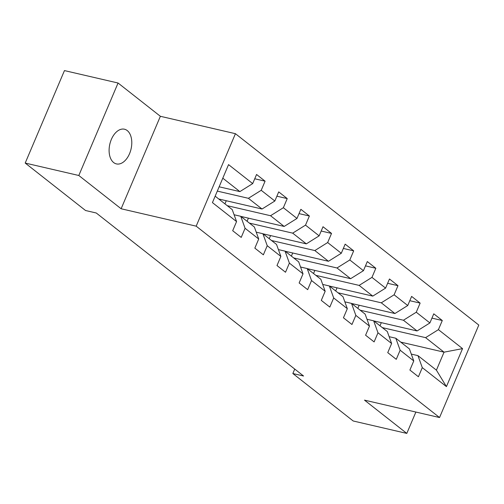 <?xml version="1.0" encoding="UTF-8"?>
<svg xmlns="http://www.w3.org/2000/svg" width="504" height="504" viewBox="0 0 504 504"><rect width="100%" height="100%" fill="white"/><g stroke="black" fill="none" stroke-linecap="round" stroke-linejoin="round"><path stroke-width="0.76" d="M113.658 162.559A17.804 10.886 103.1 0 0 116.424 163.907A17.804 10.886 103.1 0 0 130.391 151.408A17.804 10.886 103.1 0 0 127.235 130.567A17.804 10.886 103.1 0 0 124.469 129.213A17.804 10.886 103.1 0 0 110.502 141.712A17.804 10.886 103.1 0 0 113.658 162.559M118.062 83.015L78.813 175.493L121.124 208.763L160.373 116.292L118.062 83.015L64.455 70.591L25.2 163.063L85.548 210.514L96.27 213.003L303.572 376.016L292.849 373.527L353.197 420.985L406.804 433.409L415.876 412.051M160.373 116.292L235.431 133.692L478.8 325.061L439.545 417.539L196.176 226.164L235.431 133.692M215.158 196.176L232.231 209.601L236.565 221.59L232.691 230.712L241.214 237.409L245.083 228.287L258.716 239.003L254.841 248.126L263.365 254.829L267.233 245.706L280.867 256.423L276.992 265.545L285.516 272.242L289.384 263.119L303.017 273.842L299.143 282.964L307.667 289.661L311.535 280.539L325.168 291.262L321.294 300.384L329.811 307.081L333.686 297.959L347.319 308.675L343.445 317.797L351.962 324.5L355.837 315.378L369.47 326.094L365.595 335.217L374.113 341.914L377.987 332.791L391.621 343.514L387.746 352.636L396.264 359.333L400.138 350.211L413.765 360.933L409.897 370.049L418.414 376.753L422.289 367.63L446.424 386.612L462.552 348.623L444.049 352.164L425.59 337.649L382.309 327.613M236.565 221.59L212.43 202.608L228.551 164.619L252.693 183.601L256.561 174.478L265.085 181.175L254.741 178.775M462.552 348.623L438.411 329.641L442.285 320.519L433.768 313.822L429.893 322.944L416.26 312.222L420.134 303.099L411.617 296.402L407.742 305.525L394.109 294.802L397.984 285.68L389.466 278.983L385.591 288.105L371.965 277.389L375.833 268.267L367.315 261.563L363.441 270.686L349.814 259.969L353.682 250.847L345.164 244.15L341.29 253.273L327.663 242.55L331.531 233.428L323.014 226.731L319.139 235.853L305.512 225.131L309.38 216.008L300.863 209.311L296.995 218.434L283.361 207.717L287.236 198.595L278.712 191.892L274.844 201.014L261.211 190.298L265.085 181.175M258.716 239.003L254.381 227.021L240.748 216.298L234.095 214.761M217.312 191.104L248.39 198.305L262.023 209.021L218.736 198.992M240.748 216.298L245.083 228.287M261.211 190.298L248.39 198.305M274.844 201.014L262.023 209.021M280.867 256.423L276.532 244.44L262.899 233.717L256.246 232.174M227.26 205.689L270.541 215.725L284.168 226.441L240.887 216.411M262.899 233.717L267.233 245.706M283.361 207.717L270.541 215.725M296.995 218.434L284.168 226.441M303.017 273.842L298.683 261.853L285.05 251.137L278.397 249.593M249.411 223.108L292.692 233.144L306.319 243.86L263.038 233.825M285.05 251.137L289.384 263.119M305.512 225.131L292.692 233.144M319.139 235.853L306.319 243.86M325.168 291.262L320.834 279.273L307.201 268.556L300.548 267.013M271.555 240.528L314.843 250.557L328.469 261.28L285.188 251.244M307.201 268.556L311.535 280.539M327.663 242.55L314.843 250.557M341.29 253.273L328.469 261.28M347.319 308.675L342.985 296.692L329.351 285.97L322.699 284.432M293.706 257.941L336.993 267.977L350.62 278.693L307.339 268.663M329.351 285.97L333.686 297.959M349.814 259.969L336.993 267.977M363.441 270.686L350.62 278.693M369.47 326.094L365.135 314.112L351.502 303.389L344.849 301.846M315.857 275.36L359.138 285.396L372.771 296.113L329.49 286.083M351.502 303.389L355.837 315.378M371.965 277.389L359.138 285.396M385.591 288.105L372.771 296.113M391.621 343.514L387.286 331.525L373.653 320.809L367 319.265M338.008 292.78L381.289 302.816L394.922 313.532L351.641 303.496M373.653 320.809L377.987 332.791M394.109 294.802L381.289 302.816M407.742 305.525L394.922 313.532M413.765 360.933L409.431 348.944L395.804 338.228L389.151 336.685M360.158 310.199L403.439 320.229L417.073 330.952L373.792 320.916M395.804 338.228L400.138 350.211M416.26 312.222L403.439 320.229M429.893 322.944L417.073 330.952M446.424 386.612L436.414 370.156L417.955 355.641L411.296 354.104M400.768 342.128L444.049 352.164L436.414 370.156M417.955 355.641L422.289 367.63M438.411 329.641L425.59 337.649M78.813 175.493L25.2 163.063M121.124 208.763L196.176 226.164M439.545 417.539L364.493 400.138L406.804 433.409M294.739 369.073L292.849 373.527M219.139 186.801L239.873 191.608L222.793 178.183M252.693 183.601L239.873 191.608M442.285 320.519L431.941 318.118M381.314 322.661L379.984 325.786M359.163 305.241L357.834 308.366M420.134 303.099L409.79 300.699M337.012 287.822L335.683 290.953M397.984 285.68L387.639 283.286M314.861 270.409L313.532 273.533M375.833 268.267L365.488 265.866M292.711 252.989L291.381 256.114M353.682 250.847L343.337 248.447M270.56 235.57L269.231 238.694M331.531 233.428L321.187 231.027M248.409 218.15L247.08 221.281M309.38 216.008L299.036 213.614M226.258 200.737L224.935 203.862M287.236 198.595L276.885 196.195M250.967 334.65L248.044 332.35M248.951 333.062L248.006 332.432M228.816 317.23L225.893 314.931M226.8 315.643L225.855 315.013M206.665 299.811L203.742 297.511M204.649 298.223L203.704 297.593M184.514 282.391L181.591 280.092M182.498 280.81L181.553 280.18M162.364 264.978L159.44 262.678M160.348 263.39L159.403 262.76M140.213 247.558L137.29 245.259M138.197 245.971L137.252 245.341M118.062 230.139L115.139 227.839M116.046 228.551L115.101 227.921"/></g></svg>
